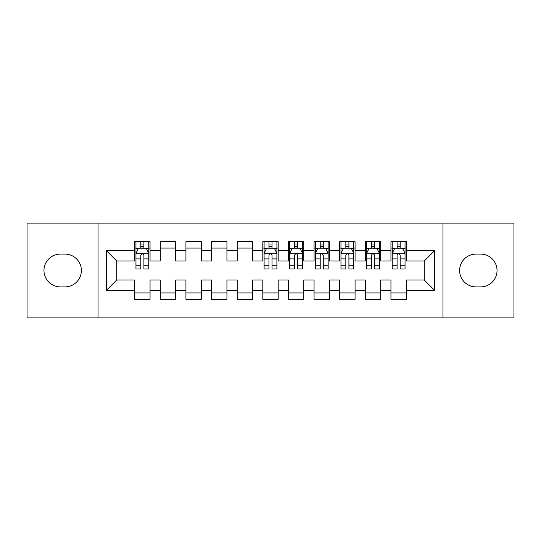 <?xml version="1.0" encoding="UTF-8"?>
<svg xmlns="http://www.w3.org/2000/svg" width="541" height="541" viewBox="0 0 541 541"><rect width="100%" height="100%" fill="white"/><g stroke="black" fill="none" stroke-linecap="round" stroke-linejoin="round"><path stroke-width="0.81" d="M442.964 317.912L513.95 317.912L513.95 223.088L442.964 223.088L442.964 317.912L98.036 317.912L98.036 223.088L27.05 223.088L27.05 317.912L98.036 317.912M442.964 223.088L98.036 223.088M106.489 290.233L106.489 250.767L134.682 250.767L134.682 261.019L116.741 261.019L116.741 279.981L106.489 290.233L134.682 290.233L134.682 299.329L150.053 299.329L150.053 290.233L160.305 290.233L160.305 299.329L175.683 299.329L175.683 290.233L185.935 290.233L185.935 299.329L201.306 299.329L201.306 290.233L211.558 290.233L211.558 299.329L226.936 299.329L226.936 290.233L237.188 290.233L237.188 299.329L252.559 299.329L252.559 290.233L262.811 290.233L262.811 299.329L278.189 299.329L278.189 290.233L288.441 290.233L288.441 299.329L303.812 299.329L303.812 290.233L314.064 290.233L314.064 299.329L329.442 299.329L329.442 290.233L339.694 290.233L339.694 299.329L355.065 299.329L355.065 290.233L365.317 290.233L365.317 299.329L380.695 299.329L380.695 290.233L390.947 290.233L390.947 299.329L406.318 299.329L406.318 279.981L424.259 279.981L424.259 261.019L406.318 261.019L406.318 250.767L434.511 250.767L434.511 290.233L406.318 290.233M406.318 250.767L406.318 241.671L390.947 241.671L390.947 250.767L380.695 250.767L380.695 241.671L365.317 241.671L365.317 250.767L355.065 250.767L355.065 241.671L339.694 241.671L339.694 250.767L329.442 250.767L329.442 241.671L314.064 241.671L314.064 250.767L303.812 250.767L303.812 241.671L288.441 241.671L288.441 250.767L278.189 250.767L278.189 241.671L262.811 241.671L262.811 250.767L252.559 250.767L252.559 241.671L237.188 241.671L237.188 250.767L226.936 250.767L226.936 241.671L211.558 241.671L211.558 250.767L201.306 250.767L201.306 241.671L185.935 241.671L185.935 250.767L175.683 250.767L175.683 241.671L160.305 241.671L160.305 250.767L150.053 250.767L150.053 241.671L134.682 241.671L134.682 250.767M380.695 290.233L380.695 279.981L390.947 279.981L390.947 290.233M434.511 250.767L424.259 261.019M355.065 290.233L355.065 279.981L365.317 279.981L365.317 290.233M390.947 250.767L390.947 261.019L380.695 261.019L380.695 250.767M329.442 290.233L329.442 279.981L339.694 279.981L339.694 290.233M365.317 250.767L365.317 261.019L355.065 261.019L355.065 250.767M303.812 290.233L303.812 279.981L314.064 279.981L314.064 290.233M339.694 250.767L339.694 261.019L329.442 261.019L329.442 250.767M278.189 290.233L278.189 279.981L288.441 279.981L288.441 290.233M314.064 250.767L314.064 261.019L303.812 261.019L303.812 250.767M252.559 290.233L252.559 279.981L262.811 279.981L262.811 290.233M288.441 250.767L288.441 261.019L278.189 261.019L278.189 250.767M226.936 290.233L226.936 279.981L237.188 279.981L237.188 290.233M262.811 250.767L262.811 261.019L252.559 261.019L252.559 250.767M201.306 290.233L201.306 279.981L211.558 279.981L211.558 290.233M237.188 250.767L237.188 261.019L226.936 261.019L226.936 250.767M175.683 290.233L175.683 279.981L185.935 279.981L185.935 290.233M211.558 250.767L211.558 261.019L201.306 261.019L201.306 250.767M150.053 290.233L150.053 279.981L160.305 279.981L160.305 290.233M185.935 250.767L185.935 261.019L175.683 261.019L175.683 250.767M116.741 279.981L134.682 279.981L134.682 290.233M160.305 250.767L160.305 261.019L150.053 261.019L150.053 250.767M390.947 248.076L392.225 248.076M405.04 248.076L406.318 248.076M365.317 248.076L366.602 248.076M379.41 248.076L380.695 248.076M339.694 248.076L340.972 248.076M353.787 248.076L355.065 248.076M314.064 248.076L315.349 248.076M328.157 248.076L329.442 248.076M288.441 248.076L289.719 248.076M302.534 248.076L303.812 248.076M262.811 248.076L264.096 248.076M276.904 248.076L278.189 248.076M237.188 248.076L252.559 248.076M211.558 248.076L226.936 248.076M185.935 248.076L201.306 248.076M160.305 248.076L175.683 248.076M134.682 248.076L135.96 248.076M148.775 248.076L150.053 248.076M134.682 292.924L150.053 292.924M160.305 292.924L175.683 292.924M185.935 292.924L201.306 292.924M211.558 292.924L226.936 292.924M237.188 292.924L252.559 292.924M262.811 292.924L278.189 292.924M288.441 292.924L303.812 292.924M314.064 292.924L329.442 292.924M339.694 292.924L355.065 292.924M365.317 292.924L380.695 292.924M390.947 292.924L406.318 292.924M106.489 250.767L116.741 261.019M424.259 279.981L434.511 290.233M60.362 254.101A16.399 16.399 0 0 0 43.963 270.5A16.399 16.399 0 0 0 60.362 286.899L64.974 286.899A16.399 16.399 0 0 0 81.38 270.5A16.399 16.399 0 0 0 64.974 254.101L60.362 254.101M480.638 286.899A16.399 16.399 0 0 0 497.037 270.5A16.399 16.399 0 0 0 480.638 254.101L476.026 254.101A16.399 16.399 0 0 0 459.62 270.5A16.399 16.399 0 0 0 476.026 286.899L480.638 286.899M143.906 244.999L140.829 244.999M148.775 265.753L143.906 265.753L143.906 268.965L148.775 268.965L148.775 253.33L146.212 248.204L138.523 248.204L135.96 253.33L135.96 268.965L140.829 268.965L140.829 265.753L135.96 265.753M135.96 253.33L135.96 241.671M148.775 253.33L148.775 241.671M140.829 248.204L140.829 241.671M143.906 241.671L143.906 248.204M143.906 265.753L143.906 255.251C142.885 253.276 141.857 253.276 140.829 255.251L140.829 265.753M143.906 248.076L140.829 248.076M272.035 244.999L268.965 244.999M276.904 265.753L272.035 265.753L272.035 268.965L276.904 268.965L276.904 253.33L274.341 248.204L266.659 248.204L264.096 253.33L264.096 268.965L268.965 268.965L268.965 265.753L264.096 265.753M264.096 253.33L264.096 241.671M276.904 253.33L276.904 241.671M268.965 248.204L268.965 241.671M272.035 241.671L272.035 248.204M272.035 265.753L272.035 255.251C271.014 253.276 269.986 253.276 268.965 255.251L268.965 265.753M272.035 248.076L268.965 248.076M297.665 244.999L294.588 244.999M302.534 265.753L297.665 265.753L297.665 268.965L302.534 268.965L302.534 253.33L299.971 248.204L292.282 248.204L289.719 253.33L289.719 268.965L294.588 268.965L294.588 265.753L289.719 265.753M289.719 253.33L289.719 241.671M302.534 253.33L302.534 241.671M294.588 248.204L294.588 241.671M297.665 241.671L297.665 248.204M297.665 265.753L297.665 255.251C296.637 253.276 295.616 253.276 294.588 255.251L294.588 265.753M297.665 248.076L294.588 248.076M323.288 244.999L320.218 244.999M328.157 265.753L323.288 265.753L323.288 268.965L328.157 268.965L328.157 253.33L325.594 248.204L317.912 248.204L315.349 253.33L315.349 268.965L320.218 268.965L320.218 265.753L315.349 265.753M315.349 253.33L315.349 241.671M328.157 253.33L328.157 241.671M320.218 248.204L320.218 241.671M323.288 241.671L323.288 248.204M323.288 265.753L323.288 255.251C322.267 253.276 321.239 253.276 320.218 255.251L320.218 265.753M323.288 248.076L320.218 248.076M348.918 244.999L345.841 244.999M353.787 265.753L348.918 265.753L348.918 268.965L353.787 268.965L353.787 253.33L351.224 248.204L343.535 248.204L340.972 253.33L340.972 268.965L345.841 268.965L345.841 265.753L340.972 265.753M340.972 253.33L340.972 241.671M353.787 253.33L353.787 241.671M345.841 248.204L345.841 241.671M348.918 241.671L348.918 248.204M348.918 265.753L348.918 255.251C347.89 253.276 346.869 253.276 345.841 255.251L345.841 265.753M348.918 248.076L345.841 248.076M374.541 244.999L371.471 244.999M379.41 265.753L374.541 265.753L374.541 268.965L379.41 268.965L379.41 253.33L376.847 248.204L369.158 248.204L366.602 253.33L366.602 268.965L371.471 268.965L371.471 265.753L366.602 265.753M366.602 253.33L366.602 241.671M379.41 253.33L379.41 241.671M371.471 248.204L371.471 241.671M374.541 241.671L374.541 248.204M374.541 265.753L374.541 255.251C373.52 253.276 372.492 253.276 371.471 255.251L371.471 265.753M374.541 248.076L371.471 248.076M400.171 244.999L397.094 244.999M405.04 265.753L400.171 265.753L400.171 268.965L405.04 268.965L405.04 253.33L402.477 248.204L394.788 248.204L392.225 253.33L392.225 268.965L397.094 268.965L397.094 265.753L392.225 265.753M392.225 253.33L392.225 241.671M405.04 253.33L405.04 241.671M397.094 248.204L397.094 241.671M400.171 241.671L400.171 248.204M400.171 265.753L400.171 255.251C399.143 253.276 398.122 253.276 397.094 255.251L397.094 265.753M400.171 248.076L397.094 248.076M148.714 253.202L136.028 253.202M135.96 248.515L138.368 248.515M146.368 248.515L148.775 248.515M140.829 258.882L135.96 258.882M148.775 258.882L143.906 258.882M143.906 246.635L140.829 246.635M276.843 253.202L264.157 253.202M264.096 248.515L266.503 248.515M274.497 248.515L276.904 248.515M268.965 258.882L264.096 258.882M276.904 258.882L272.035 258.882M272.035 246.635L268.965 246.635M302.466 253.202L289.787 253.202M289.719 248.515L292.126 248.515M300.127 248.515L302.534 248.515M294.588 258.882L289.719 258.882M302.534 258.882L297.665 258.882M297.665 246.635L294.588 246.635M328.096 253.202L315.41 253.202M315.349 248.515L317.756 248.515M325.75 248.515L328.157 248.515M320.218 258.882L315.349 258.882M328.157 258.882L323.288 258.882M323.288 246.635L320.218 246.635M353.719 253.202L341.04 253.202M340.972 248.515L343.379 248.515M351.38 248.515L353.787 248.515M345.841 258.882L340.972 258.882M353.787 258.882L348.918 258.882M348.918 246.635L345.841 246.635M379.349 253.202L366.663 253.202M366.602 248.515L369.009 248.515M377.003 248.515L379.41 248.515M371.471 258.882L366.602 258.882M379.41 258.882L374.541 258.882M374.541 246.635L371.471 246.635M404.972 253.202L392.286 253.202M392.225 248.515L394.632 248.515M402.632 248.515L405.04 248.515M397.094 258.882L392.225 258.882M405.04 258.882L400.171 258.882M400.171 246.635L397.094 246.635"/></g></svg>
